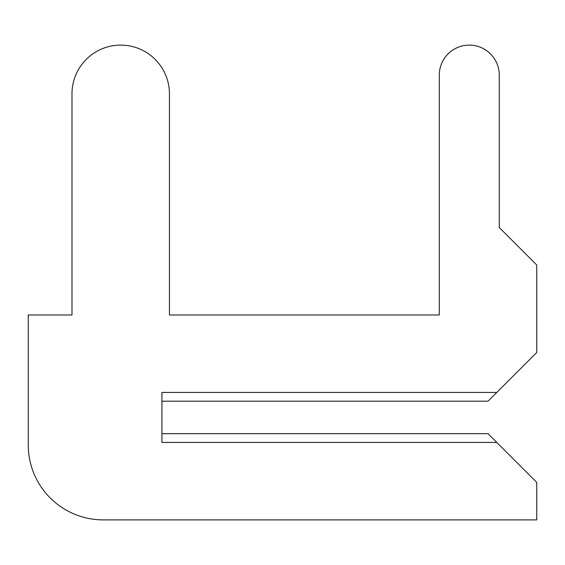 <?xml version="1.0" encoding="UTF-8"?>
<svg xmlns="http://www.w3.org/2000/svg" width="565" height="565" viewBox="0 0 565 565"><rect width="100%" height="100%" fill="white"/><g stroke="black" fill="none" stroke-linecap="round" stroke-linejoin="round"><path stroke-width="0.85" d="M161.936 433.673L161.936 401.192L161.936 433.673L161.936 401.192L161.936 433.673L161.936 401.192L161.936 433.673L161.936 401.192L161.936 433.673L161.936 401.192L161.936 433.673L161.936 401.192L161.936 433.673L161.936 401.192L161.936 433.673L161.936 401.192L161.936 433.673L161.936 401.192L161.936 433.673L161.936 401.192L161.936 433.673L161.936 401.192L161.936 433.673L161.936 401.192L161.936 433.673L161.936 401.192L161.936 433.673L161.936 401.192L161.936 433.673L161.936 401.192L161.936 433.673L161.936 401.192L161.936 433.673L161.936 401.192L161.936 433.673L161.936 401.192L161.936 433.673L161.936 401.192L161.936 433.673L161.936 401.192L161.936 433.673L161.936 401.192L161.936 433.673L161.936 401.192L161.936 433.673L161.936 401.192L161.936 433.673L161.936 401.192L161.936 433.673L161.936 401.192L161.936 433.673L161.936 401.192L161.936 433.673L161.936 401.192L161.936 433.673L161.936 401.192L161.936 433.673L161.936 401.192L161.936 433.673L161.936 401.192L161.936 433.673L161.936 401.192L161.936 433.673L161.936 401.192L161.936 433.673L161.936 401.192L161.936 433.673L161.936 401.192L161.936 433.673L161.936 401.192L161.936 433.673L161.936 401.192L161.936 433.673L161.936 401.192L161.936 433.673L161.936 401.192L161.936 433.673L161.936 401.192L161.936 433.673L161.936 401.192L161.936 433.673L161.936 401.192L161.936 433.673L161.936 401.192L161.936 433.673L161.936 401.192L161.936 433.673L161.936 401.192L161.936 433.673L161.936 401.192L161.936 433.673L161.936 401.192L161.936 433.673L161.936 401.192L161.936 433.673L161.936 401.192L161.936 433.673L161.936 401.192L488.026 401.192L536.75 352.468L536.75 265.006L499.269 227.526L499.269 75.103A29.987 29.987 0 0 0 469.282 45.115A29.987 29.987 0 0 0 439.295 75.103L439.295 314.988L169.429 314.988L169.429 93.839A48.724 48.724 0 0 0 120.705 45.115A48.724 48.724 0 0 0 71.981 93.839L71.981 314.988L28.25 314.988L28.25 444.923A74.961 74.961 0 0 0 103.211 519.885L536.75 519.885L536.75 482.404L488.026 433.673L161.936 433.673M499.269 227.526L499.269 75.103M439.295 75.103L439.295 314.988L439.295 75.103L439.295 314.988L439.295 75.103L439.295 314.988L439.295 75.103L439.295 314.988L439.295 75.103L439.295 314.988L439.295 75.103L439.295 314.988L439.295 75.103L439.295 314.988L439.295 75.103L439.295 314.988L439.295 75.103L439.295 314.988L439.295 75.103L439.295 314.988L439.295 75.103L439.295 314.988L439.295 75.103L439.295 314.988L439.295 75.103L439.295 314.988L439.295 75.103L439.295 314.988L439.295 75.103L439.295 314.988L439.295 75.103L439.295 314.988L439.295 75.103L439.295 314.988L439.295 75.103L439.295 314.988L439.295 75.103L439.295 314.988L439.295 75.103L439.295 314.988L439.295 75.103L439.295 314.988L439.295 75.103L439.295 314.988L439.295 75.103L439.295 314.988L439.295 75.103L439.295 314.988L439.295 75.103L439.295 314.988L439.295 75.103L439.295 314.988L439.295 75.103L439.295 314.988L439.295 75.103L439.295 314.988L439.295 75.103L439.295 314.988L439.295 75.103L439.295 314.988L439.295 75.103L439.295 314.988L439.295 75.103L439.295 314.988L439.295 75.103L439.295 314.988L439.295 75.103L439.295 314.988L439.295 75.103L439.295 314.988L439.295 75.103L439.295 314.988L439.295 75.103L439.295 314.988L439.295 75.103L439.295 314.988L439.295 75.103L439.295 314.988L439.295 75.103L439.295 314.988L439.295 75.103L439.295 314.988L439.295 75.103L439.295 314.988L439.295 75.103L439.295 314.988L439.295 75.103L439.295 314.988L439.295 75.103L439.295 314.988L439.295 75.103L439.295 314.988L439.295 75.103L439.295 314.988L439.295 75.103L439.295 314.988L439.295 75.103L439.295 314.988L169.429 314.988L169.429 93.839M71.981 93.839L71.981 314.988M28.25 314.988L28.25 444.923M439.295 314.988L169.429 314.988L439.295 314.988M496.769 392.449L161.936 392.449L161.936 442.423L496.769 442.423"/></g></svg>

